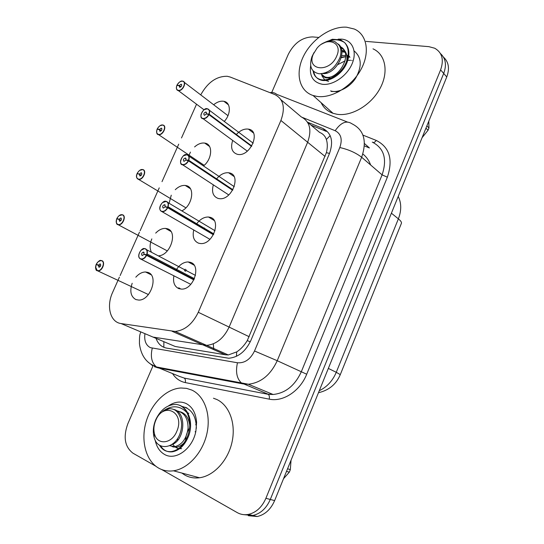 <?xml version="1.0" encoding="UTF-8"?>
<svg xmlns="http://www.w3.org/2000/svg" width="544" height="544" viewBox="0 0 544 544"><rect width="100%" height="100%" fill="white"/><g stroke="black" fill="none" stroke-linecap="round" stroke-linejoin="round"><path stroke-width="0.82" d="M180.914 289.082L178.718 287.796L180.914 289.082M147.512 334.75L153.041 337.09L206.604 345.358C216.247 344.4 223.747 338.307 229.106 327.087L307.639 142.249C312.011 129.866 309.883 121.414 301.247 116.892L281.078 99.858M185.232 269.185L184.504 270.851M169.354 343.998L175.222 346.487L225.406 354.783L228.296 354.953L236.722 351.9C240.768 349.228 244.283 345.467 247.268 340.598L326.393 152.674C327.617 147.587 327.604 143.194 326.352 139.488C325.271 136.184 323.02 133.817 319.6 132.396L307.523 122.189L322.816 128.438C331.486 132.981 333.71 141.331 329.48 153.49L250.866 340.469C245.684 351.404 238.32 357.333 228.766 358.251L166.634 348.119C161.554 347.106 158.025 343.862 156.053 338.368M176.086 270.144C179.384 264.819 183.403 262.086 188.142 261.936L190.339 262.324C201.64 265.2 193.637 289.843 181.519 289.102L178.874 288.646C174.413 286.545 172.761 282.227 173.91 275.706M196.418 224.176C199.934 219.3 203.966 216.913 208.515 217.015L209.957 217.274C221.83 219.742 212.915 244.922 200.559 243.549L198.662 243.216C193.861 241.169 192.222 236.728 193.759 229.894M216.512 178.962C220.218 174.481 224.25 172.414 228.616 172.754L229.296 172.883C241.76 174.923 231.846 200.682 219.293 198.648L218.158 198.444C213.017 196.466 211.419 191.916 213.357 184.804M236.361 134.484C240.203 130.39 244.202 128.602 248.356 129.125L248.438 129.139C261.406 130.866 250.369 157.1 237.742 154.387L237.381 154.319C231.9 152.429 230.343 147.798 232.703 140.42M135.823 277.188C138.856 273.768 142.1 272.027 145.54 271.986L147.893 272.408C158.943 275.461 150.654 300.696 138.686 300.07L135.891 299.567C130.798 296.704 129.56 291.264 132.185 283.254M155.686 233.111C158.841 229.86 162.119 228.296 165.526 228.412L167.192 228.711C178.078 231.146 170.775 255.095 158.807 255.809M175.27 189.693C178.554 186.585 181.886 185.171 185.259 185.45L186.225 185.626C195.35 187.231 192.433 205.557 182.07 210.773M194.582 146.928C198.002 143.929 201.382 142.657 204.728 143.092L204.993 143.14C213.105 144.255 212.316 158.97 203.599 165.872M213.656 104.754C217.022 102.014 220.3 100.844 223.502 101.245L223.938 101.327C230.921 102.462 231.2 114.077 224.264 121.441M119.408 277.161L112.635 292.359C106.134 306.218 110.194 322.259 121.074 323.558L175.141 331.446C184.933 330.33 192.644 323.945 198.274 312.276L280.901 120.476C285.532 107.658 283.485 99.015 274.781 94.547L230.146 77.017L227.236 76.282C216.546 76.146 207.706 82.348 200.722 94.887M175.222 346.487L153.041 337.09L206.604 345.358C216.247 344.4 223.747 338.307 229.106 327.087L307.639 142.249C312.011 129.866 309.883 121.414 301.247 116.892M196.547 104.203L181.492 137.958M178.724 144.16L162.01 181.648M159.242 187.857L140.128 230.71M139.468 232.186L120.129 275.55M188.768 155.883L190.434 152.123M169.15 203.034L171.258 195.187M151.273 251.845C149.552 248.146 149.743 243.828 151.837 238.898M365.969 41.392L428.869 46.655L434.744 48.239C442.156 52.571 444.115 59.786 440.606 69.87L265.894 498.297L270.293 499.46C266.37 508.375 260.535 513.713 252.804 515.474L243.841 514.665L252.804 515.474C260.535 513.713 266.37 508.375 270.293 499.46L443.7 73.433L270.293 499.46L274.632 500.602C270.735 509.463 264.935 514.767 257.23 516.514L248.316 515.705M440.443 53.557C445.706 58.344 446.794 64.967 443.7 73.433C446.794 64.967 445.706 58.344 440.443 53.557M443.496 57.168C448.732 61.955 449.82 68.551 446.753 76.962L274.632 500.602M271.728 92.48L288.313 54.284C294.154 43.03 302.24 37.237 312.582 36.917L318.662 37.427M155.788 466.194L132.954 453.179C124.766 446.848 123.066 437.05 127.833 423.769L153.129 365.527M265.894 498.297C261.943 507.273 256.081 512.645 248.322 514.427C244.351 515.134 240.645 514.522 237.211 512.598L161.616 469.513M310.978 125.106L326.25 131.376L322.816 128.438M176.841 85.517L176.861 85.456C175.936 88.155 176.419 89.78 178.316 90.338C182.634 91.242 186.959 81.6 182.424 81.199C180.302 81.158 178.507 82.45 177.045 85.061L179.221 85.524L180.934 86.816M179.221 85.524L181.111 84.198C182.118 85.49 181.635 86.537 179.663 87.339L179.16 85.66L176.861 85.456M179.16 85.66L180.826 86.911M177.045 85.061L177.568 85.524M207.468 108.814C209.576 109.453 210.147 111.248 209.175 114.199L251.784 145.996M209.175 114.199L208.93 114.097C209.875 111.248 209.324 109.514 207.278 108.895C202.674 107.875 198.24 117.837 203.034 118.456C205.306 118.578 207.21 117.266 208.746 114.519L206.394 113.961L204.449 115.321C203.293 113.948 203.776 112.853 205.877 112.016L206.455 113.818L208.93 114.097M208.746 114.519L251.552 146.363M157.1 129.316L157.121 129.268C156.176 132.015 156.631 133.722 158.494 134.382C162.751 135.497 167.144 125.718 162.67 125.106C160.568 124.97 158.78 126.228 157.304 128.867L159.446 129.438L161.282 130.689M159.446 129.438L161.303 128.139C162.33 129.452 161.867 130.519 159.922 131.349L159.385 129.574L157.121 129.268M159.385 129.574L161.18 130.798M157.304 128.867L158.005 129.39M137.074 173.76L137.088 173.72C136.116 176.521 136.551 178.303 138.38 179.071C142.569 180.411 147.03 170.483 142.616 169.653C140.549 169.429 138.768 170.646 137.272 173.312L141.331 175.188M139.386 173.998L141.229 172.734C142.236 174.06 141.8 175.148 139.917 176.004L139.318 174.141L137.088 173.72M139.318 174.141L141.236 175.311M137.272 173.312L138.244 173.937M116.749 218.858L116.763 218.831C115.77 221.687 116.171 223.55 117.973 224.42C122.094 225.998 126.616 215.92 122.271 214.873C120.231 214.54 118.456 215.723 116.946 218.416L121.074 220.334M119.027 219.218L120.863 217.994C121.842 219.334 121.428 220.442 119.605 221.326L118.959 219.361L116.763 218.831M118.959 219.361L120.986 220.47M116.946 218.416L118.408 219.232M98.355 265.118L100.191 263.935C101.143 265.288 100.749 266.417 98.994 267.328L98.294 265.261L96.125 264.615C95.112 267.526 95.486 269.477 97.254 270.456C101.306 272.272 105.896 262.038 101.619 260.76C99.606 260.331 97.838 261.474 96.315 264.194L100.497 266.138M98.294 265.261L100.416 266.281M96.315 264.194L100.47 266.186M187.082 154.741C189.162 155.502 189.706 157.379 188.707 160.392L232.839 189.863M188.707 160.392L188.462 160.29C189.428 157.379 188.904 155.564 186.891 154.829C182.349 153.578 177.854 163.69 182.58 164.54C184.817 164.764 186.714 163.492 188.272 160.711L185.953 160.038L183.994 161.357C182.879 159.977 183.335 158.855 185.368 157.991L186.014 159.888L188.462 160.29M186.014 159.888L186.456 160.188M188.272 160.711L232.614 190.25M166.382 201.382C168.429 202.252 168.939 204.224 167.919 207.291L213.602 234.355M167.919 207.291L167.674 207.196C168.66 204.224 168.164 202.32 166.185 201.477C161.718 199.981 157.148 210.249 161.813 211.337C164.023 211.67 165.913 210.433 167.484 207.624L165.199 206.822L163.248 208.1C162.153 206.713 162.588 205.564 164.546 204.666L165.26 206.672L167.674 207.196M165.26 206.672L165.981 207.101M167.484 207.624L213.384 234.756M141.222 250.118L144.48 248.594L145.364 248.737C147.376 249.73 147.859 251.797 146.812 254.925L194.058 279.48M146.812 254.925L146.56 254.83C147.574 251.804 147.104 249.805 145.16 248.846C140.767 247.098 136.129 257.523 140.719 258.856C142.895 259.298 144.779 258.101 146.37 255.265L144.119 254.334L142.174 255.571C141.114 254.164 141.522 253.001 143.405 252.069L144.187 254.184L146.56 254.83M144.187 254.184L145.908 255.075M146.37 255.265L193.854 279.902M317.111 96.431L313.086 95.513C299.037 90.97 295.066 73.08 303.518 56.175C311.814 39.243 331.072 26.044 346.637 27.2L354.294 29.029C367.044 34.415 370.314 52.612 360.876 69.639C351.574 86.7 331.697 98.614 317.111 96.431M373.014 48.851C385.628 54.339 389.014 72.209 379.889 88.72C370.899 105.271 351.438 116.634 337.028 114.274L333.05 113.315C327.536 111.384 323.558 107.834 321.116 102.673M344.359 50.81L341.72 50.463M345.705 56.692L341.197 57.732M326.924 72.216L326.665 73.107M348.065 55.529L346.752 55.406M338.164 39.161L341.55 39.127C352.24 39.882 357.408 51.388 352.118 63.73C346.984 76.085 332.778 85.741 322.293 84.272C313.167 82.375 309.284 76.18 310.644 65.695M321.756 75.555L324.761 79.859M325.686 80.437L328.61 81.403M330.623 90.875C337.804 93.514 349.996 87.468 355.898 77.758C362.195 66.137 361.59 57.195 354.09 50.912M331.248 91.453L338.81 91.691M158.596 468.078C145.792 460.775 140.651 440.647 146.023 422.076C151.327 403.471 166.26 388.736 180.941 387.994L186.558 388.368L191.862 390.089C204.381 395.821 211.181 414.344 206.944 433.452C202.803 452.574 188.122 468.812 173.434 470.798C168.042 471.526 163.098 470.621 158.596 468.078M213.472 398.228L216.702 399.446C229.14 405.124 236.069 423.171 232.118 441.701C228.262 460.238 213.982 475.912 199.498 477.761C194.188 478.441 189.285 477.53 184.804 475.041L181.791 473.028M173.849 442.952L174.019 443.476M168.47 405.892C174.549 401.771 180.431 400.982 186.13 403.519C192.44 406.864 195.928 413.188 196.602 422.498L195.888 431.181C192.698 448.773 175.528 461.217 164.438 454.376C159.596 451.54 156.509 446.774 155.162 440.076M188.85 413.345L187.748 412.876M426.884 125.861L428.964 127.983L428.516 129.132L428.033 130.274L425.952 128.16M422.062 137.72L428.033 130.274M313.133 71.053C313.806 75.269 316.05 78.037 319.865 79.363C328.052 82.409 342.516 73.379 346.712 60.955C349.323 53.305 348.602 47.151 344.536 42.486C337.79 38.434 330.269 38.916 321.973 43.955M313.779 71.665C314.459 75.874 316.703 78.642 320.518 79.961C328.698 83.014 343.155 73.998 347.344 61.588C350.098 53.462 349.132 47.07 344.44 42.425M322.49 43.622L332.323 39.256L340.728 39.889L344.536 42.486M336.729 56.012C329.888 73.168 305.905 70.747 313.324 54.121L316.996 48.198C326.754 36.101 343.148 42.18 336.729 56.012M321.62 44.186C326.434 41.058 330.854 40.208 334.886 41.623L338.769 44.819C341.163 48.171 341.564 52.394 339.986 57.48C335.213 68.048 328.277 73.488 319.172 73.794C311.277 72.039 308.87 66.327 311.957 56.651L314.072 52.489M428.964 127.983L428.815 121.108M352.118 60.513L351.73 60.438M350.642 60.302L347.766 60.35M345.182 60.853L337.953 64.525M349.534 56.365L348.711 56.039M348.024 55.821L346.773 55.549M345.658 55.42L341.666 55.678M324.904 73.032L324.877 73.474M344.692 51.49L341.741 50.578M320.892 73.821L324.734 76.82C337.484 81.947 355.021 52.598 339.789 46.451M349.989 57.283L348.588 56.882M347.868 56.753L346.909 56.644M345.705 56.61L341.319 57.276M326.448 72.434L326.291 73.209M345.018 52.326L341.87 51.707M321.586 73.766L322.986 76.112L325.156 77.69L331.004 78.166M337.43 75.201L343.556 68.734M346.657 61.098C347.718 54.706 345.787 50.218 340.864 47.634L340.184 47.362M322.959 73.556C334.995 75.038 348.745 51.775 338.198 44.03M287.565 468.772L290.319 469.635L289.816 470.927L289.279 472.192L286.518 471.342M283.519 478.727L289.279 472.192M159.487 445.182C162.343 450.024 166.403 452.139 171.666 451.534C178.67 450.126 184.015 444.917 187.694 435.907C190.638 427.387 190.386 419.628 186.939 412.638C179.928 405.355 171.85 404.899 162.704 411.271L169.211 408.741C174.338 408.544 177.956 411.257 180.05 416.888C182.022 421.797 182.09 427.135 180.261 432.895C175.073 449.324 157.162 451.132 154.095 437.24C152.674 431.678 153.218 425.843 155.74 419.737L155.876 419.424C160.738 409.544 167.457 404.532 176.032 404.389C180.792 404.988 184.43 407.742 186.939 412.638M160.548 445.788C163.411 450.378 167.402 452.377 172.523 451.785C179.527 450.378 184.865 445.176 188.537 436.172C193.678 423.368 188.673 408.014 178.962 405.056M196.357 428.318C196.166 415.786 191.332 408.49 181.846 406.429M187.014 407.966L185.28 407.286M176.759 431.426C171.788 444.135 157.019 445.441 154.469 433.745C153.422 429.461 153.836 425.041 155.72 420.492L155.822 420.26C163.486 401.214 185.409 412.209 176.759 431.426M290.319 469.635L291.047 460.197M177.541 438.614L177.65 440.307M172.713 443.89C174.168 446.454 176.127 448.011 178.575 448.555M179.568 448.705L181.635 448.644M169.653 445.72L174.923 446.644C182.22 444.672 186.606 438.512 188.088 428.162C188.047 418.112 184.164 412.291 176.44 410.693M189.53 428.135C186.946 432.133 185.633 436.24 185.606 440.45M173.74 443.047L173.944 443.523M170.211 445.454L173.155 446.964L176.61 447.148C179.5 446.624 182.097 445.04 184.409 442.394M189.72 425.184C188.414 416.459 184.232 411.801 177.194 411.223M171.598 444.666C184.749 441.075 187.435 412.304 173.57 409.374M163.846 347.31L163.86 341.673M185.504 271.347L186.184 269.783M204.075 228.711L204.408 227.956M236.422 356.327L236.722 351.9M225.406 354.783L172.108 331.289M249.206 336.736L198.274 312.276M250.267 341.802L247.268 340.598M329.508 153.422L326.393 152.674M325.094 156.468L280.901 120.476M326.352 139.488L330.167 135.626M153.041 337.09L121.074 323.558M370.648 164.995C368.988 160.439 366.384 156.774 362.841 153.986M318.458 392.727C328.977 390.272 336.253 384.241 340.286 374.646L336.267 372.293L398.378 218.851C400.894 220.925 401.887 222.476 401.336 223.523L340.306 374.592M319.28 390.708C326.93 387.049 332.595 380.909 336.267 372.293L328.338 368.41M391.401 213.2L398.378 218.851C401.547 210.555 401.492 203.082 398.215 196.425M446.753 76.962L440.606 69.87M213.738 349.642L213.33 343.835M144.942 333.662C144.044 340.558 145.846 345.222 150.362 347.65L237.463 362.766C244.712 363.31 250.396 359.387 254.517 350.989L339.803 147.54C342.625 139.4 341.088 133.79 335.179 130.716L302.362 117.409M335.179 130.716C340.877 122.441 346.487 120.142 352.009 123.821C363.95 129.805 367.166 140.944 361.651 157.243L277.229 360.713C270.579 374.966 260.957 382.806 248.35 384.241L243.08 383.901L158.188 367.907L154.387 366.697M180.112 376.679L156.434 366.955C151.654 362.834 150.266 356.592 152.266 348.221M362.95 135.123L376.217 140.413C389.531 147.138 393.244 159.399 387.362 177.194L306.707 374.224C300.064 391.109 283.009 402.22 269.192 399.14L185.252 382.582C179.982 381.46 175.78 378.529 172.666 373.782M170.782 370.28L170.496 369.594M174.733 371.022L174.468 370.342M339.803 147.54C348.452 149.478 355.735 152.714 361.651 157.243L382.099 174.862C387.355 159.045 384.084 148.131 372.286 142.113C373.572 142.956 374.884 142.392 376.217 140.413M269.96 92.65C272.558 92.194 274.815 92.759 276.74 94.35L347.337 121.992M152.762 365.826L149.348 363.072M140.624 331.833C140.066 335.594 139.468 332.785 139.427 343.55C140.631 353.328 144.548 360.278 151.178 364.385L156.434 366.955L241.38 382.915L267.906 394.114L273.095 394.488C285.484 393.196 294.868 385.662 301.247 371.885L382.099 174.862L387.362 177.194M185.252 382.582C185.722 380.548 185.395 379.059 184.273 378.094L268.274 394.332C269.355 395.345 269.661 396.95 269.192 399.14M254.517 350.989L277.229 360.713L306.707 374.224M178.772 376.156L184.273 378.094L268.274 394.332L273.095 394.488L248.35 384.241L241.38 382.915C236.769 378.556 235.464 371.844 237.463 362.766M364.453 143.541L369.43 147.961L364.392 145.901M182.716 81.144L182.716 81.144C187.265 81.722 182.75 91.508 178.357 90.583L178.303 90.576C176.759 90.175 176.14 88.937 176.453 86.85M208.984 114.628C207.427 117.429 205.482 118.789 203.157 118.714L203.075 118.701C201.239 118.191 200.58 116.695 201.096 114.206M204.462 109.589L207.373 108.8C203.694 106.842 197.696 118.313 203.075 118.701L247.323 151.157M162.853 125.025C167.362 125.623 163.166 135.456 158.739 134.647L158.535 134.62C157.032 134.191 156.414 132.94 156.672 130.866M160.174 125.664L162.772 125.011M142.807 169.572C147.111 170.34 143.262 179.969 138.876 179.377L138.428 179.302C137.006 178.826 136.401 177.582 136.598 175.562M139.801 170.34L142.746 169.551M122.468 214.771C126.562 215.716 123.039 225.155 118.714 224.767L118.021 224.652C116.695 224.142 116.096 222.904 116.226 220.959M119.156 215.676L122.42 214.758M98.233 261.691L100.932 260.508L101.816 260.658C105.72 261.766 102.483 271.028 98.246 270.844L97.308 270.681L95.554 267.084M188.51 160.827C187.054 163.492 185.218 164.832 183.002 164.846L182.621 164.784C180.866 164.206 180.22 162.69 180.676 160.235M183.661 155.713L187 154.727M167.722 207.74C166.362 210.276 164.628 211.589 162.52 211.684L161.854 211.575C160.194 210.936 159.555 209.42 159.936 207.012M162.581 202.552L166.328 201.362M146.608 255.381C145.336 257.788 143.704 259.073 141.719 259.243L140.767 259.094C139.21 258.414 138.577 256.904 138.87 254.572M228.296 354.953L175.141 331.446M248.438 129.139L253.429 132.96M223.938 101.327L228.453 104.836M204.728 143.092L209.576 146.506M185.259 185.45L190.4 188.707M165.526 228.412L170.898 231.445M145.54 271.986L151.076 274.747M228.616 172.754L233.974 176.44M208.515 217.015L214.186 220.483M188.142 261.936L194.045 265.118M257.23 516.514L248.322 514.427M186.422 372.586L183.94 372.123M204.048 109.806L178.303 90.576C176.494 90.27 176.004 88.57 176.814 85.469M184.321 82.368L227.977 115.682M181.111 84.198L181.648 84.599M182.519 81.11C181.03 80.607 179.194 81.926 176.997 85.061M209.331 110.228L253.184 143.188M205.877 112.016L206.509 112.492M204.211 165.342L158.528 134.613C156.767 134.586 156.284 132.804 157.073 129.275M161.248 128.132L161.826 128.527M162.71 124.998C160.956 124.671 159.134 125.956 157.257 128.86M185.898 207.835L138.407 179.289C136.374 178.174 135.918 176.317 137.04 173.726M141.093 172.713L141.705 173.087M142.419 169.504C140.706 169.266 138.978 170.537 137.231 173.305M167.307 250.906L117.994 224.631C116.443 224.638 116.015 222.707 116.715 218.831M120.646 217.96L121.278 218.307M121.822 214.669C120.149 214.54 118.504 215.784 116.906 218.409M148.424 294.556L97.267 270.654C95.819 270.79 95.424 268.777 96.084 264.608M99.885 263.881L100.545 264.2M100.932 260.508C99.98 259.957 98.423 261.181 96.281 264.18M186.769 154.693C182.757 152.762 177.725 164.812 182.607 164.778L228.786 194.949M188.795 156.06L234.267 186.68M185.368 157.991L186.048 158.447M188.761 160.256L232.9 189.747M165.777 201.28C163.275 199.954 156.284 208.631 161.833 211.555L209.95 239.34M167.926 202.565L215.036 230.751M164.546 204.666L165.26 205.095M168.11 206.781L213.826 233.9M144.48 248.594C141.617 247.364 135.572 256.843 140.733 259.066L190.815 284.349M146.71 249.771L195.48 275.414M143.405 252.069L144.153 252.457M147.125 254.007L194.432 278.657M313.086 95.513L333.05 113.315M195.738 424.81L196.602 422.498M195.119 431.827L195.888 431.181M173.434 470.798L199.498 477.761M319.865 79.363L320.518 79.968M313.324 54.121L311.957 56.651M324.734 76.82L326.019 78.023M339.884 46.648L340.864 47.634M171.666 451.534L172.523 451.785M154.469 433.745L154.095 437.24M155.822 420.26L155.876 419.424M174.923 446.644L176.61 447.148"/></g></svg>
